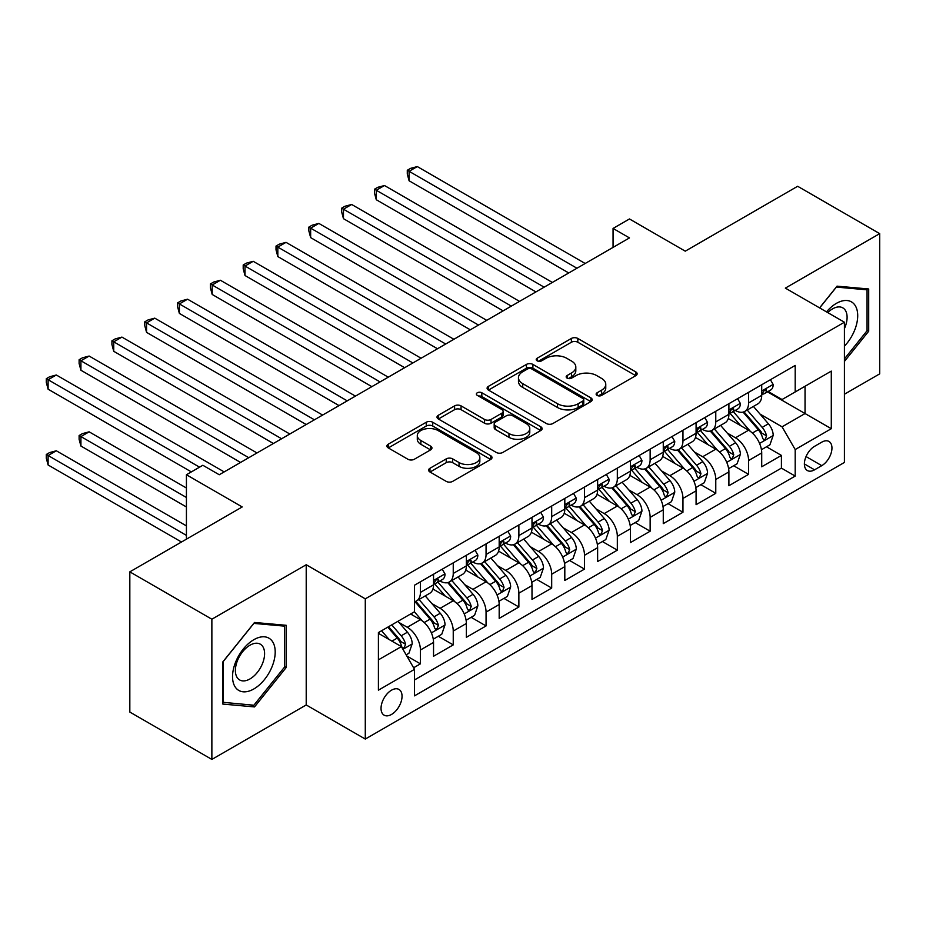 <?xml version="1.0" encoding="UTF-8"?>
<svg xmlns="http://www.w3.org/2000/svg" width="926" height="926" viewBox="0 0 926 926"><rect width="100%" height="100%" fill="white"/><g stroke="black" fill="none" stroke-linecap="round" stroke-linejoin="round"><path stroke-width="1.39" d="M597.073 395.414A3.183 1.84 0 0 0 601.576 395.414L635.803 375.655A4.561 2.628 0 0 0 637.134 373.791A4.561 2.628 0 0 0 635.803 371.928L577.824 338.453A4.561 2.628 0 0 0 571.377 338.453L537.149 358.223A3.183 1.84 0 0 0 536.223 359.519A3.183 1.84 0 0 0 537.149 360.816A3.183 1.84 0 0 0 541.664 360.816L546.097 358.269A14.573 8.415 0 0 1 566.712 358.269L571.539 361.059A14.573 8.415 0 0 1 575.81 367.009A14.573 8.415 0 0 1 571.539 372.958L567.117 375.516A3.183 1.84 0 0 0 566.18 376.813A3.183 1.84 0 0 0 567.117 378.121A3.183 1.84 0 0 0 571.62 378.121L576.053 375.562A14.573 8.415 0 0 1 596.668 375.562L601.495 378.352A14.573 8.415 0 0 1 605.766 384.302A14.573 8.415 0 0 1 601.495 390.251L597.073 392.809A3.183 1.84 0 0 0 596.136 394.106A3.183 1.84 0 0 0 597.073 395.414L597.073 392.809M391.536 714.432A14.851 8.577 120 0 0 401.247 701.341A14.851 8.577 120 0 0 398.967 689.442A14.851 8.577 120 0 0 391.536 690.171A14.851 8.577 120 0 0 381.836 703.262A14.851 8.577 120 0 0 384.116 715.161A14.851 8.577 120 0 0 391.536 714.432M429.965 468.267A4.561 2.628 0 0 0 428.634 470.13A4.561 2.628 0 0 0 429.965 471.994L446.239 481.381A4.561 2.628 0 0 0 452.675 481.381L490.687 459.435A4.561 2.628 0 0 0 492.019 457.571A4.561 2.628 0 0 0 490.687 455.719L432.708 422.244A4.561 2.628 0 0 0 426.261 422.244L388.249 444.191A4.561 2.628 0 0 0 386.918 446.043A4.561 2.628 0 0 0 388.249 447.906L407.903 459.25A4.561 2.628 0 0 0 414.339 459.25L430.613 449.862A4.561 2.628 0 0 0 431.944 447.999A4.561 2.628 0 0 0 430.613 446.135L420.867 440.51A12.188 7.038 0 0 1 417.302 435.533A12.188 7.038 0 0 1 424.826 429.039A12.188 7.038 0 0 1 438.102 430.567L476.277 452.606A12.188 7.038 0 0 1 479.842 457.571A12.188 7.038 0 0 1 472.318 464.076A12.188 7.038 0 0 1 459.041 462.549L452.675 458.879A4.561 2.628 0 0 0 446.239 458.879L429.965 468.267L429.965 471.994M844.419 394.221L879.7 373.861L879.7 233.641L797.656 186.276L685.252 251.166L629.472 218.964L613.058 228.433L629.472 237.913L219.254 474.749L202.84 465.269L186.427 474.749L186.427 539.163M211.869 619.216L211.869 759.424L306.217 704.952L306.217 564.744L211.869 619.216L129.825 571.851L242.218 506.95L186.427 474.749M306.217 564.744L365.284 598.844L844.419 322.225L844.419 462.433L365.284 739.064L365.284 598.844M879.7 233.641L785.352 288.113L844.419 322.225M546.421 423.541A4.561 2.628 0 0 0 552.857 423.541L590.869 401.595A4.561 2.628 0 0 0 592.2 399.743A4.561 2.628 0 0 0 590.869 397.879L532.89 364.404A4.561 2.628 0 0 0 526.443 364.404L488.43 386.35A4.561 2.628 0 0 0 487.099 388.202A4.561 2.628 0 0 0 488.43 390.066L546.421 423.541M478.592 396.096A3.183 1.84 0 0 1 481.833 396.548L481.833 392.763L540.772 426.793A4.561 2.628 0 0 1 542.115 428.657A4.561 2.628 0 0 1 540.772 430.521L502.772 452.467A4.561 2.628 0 0 1 496.324 452.467L438.345 418.98L438.345 415.265A4.561 2.628 0 0 0 437.003 417.128A4.561 2.628 0 0 0 438.345 418.98M438.345 415.265L454.608 405.877A4.561 2.628 0 0 1 461.055 405.877L484.564 419.455A4.561 2.628 0 0 0 491.011 419.455L501.799 413.216A4.561 2.628 0 0 0 503.131 411.364A4.561 2.628 0 0 0 501.799 409.5L477.318 395.367A3.183 1.84 0 0 1 476.381 394.059A3.183 1.84 0 0 1 478.348 392.369A3.183 1.84 0 0 1 481.833 392.763M211.869 759.424L129.825 712.059L129.825 571.851M413.609 667.773L420.416 663.838L406.803 655.978M399.048 622.515L407.29 627.272A18.566 10.718 60 0 1 420.416 650.006L433.542 642.424L433.542 656.256L453.242 644.89L438.299 636.266M431.875 603.567L440.105 608.324A18.566 10.718 60 0 1 453.242 631.057L466.368 623.476L466.368 637.308L486.057 625.941L471.126 617.318M464.69 584.619L472.931 589.376A18.566 10.718 60 0 1 486.057 612.109L499.183 604.539L499.183 618.371L518.873 606.993L503.941 598.381M497.505 565.67L505.746 570.428A18.566 10.718 60 0 1 518.873 593.161L531.999 585.591L531.999 599.423L551.688 588.056L536.756 579.433M530.32 546.722L538.562 551.479A18.566 10.718 60 0 1 551.688 574.224L564.814 566.643L564.814 580.475L584.503 569.108L569.571 560.485M563.135 527.774L571.377 532.531A18.566 10.718 60 0 1 584.503 555.276L597.629 547.694L597.629 561.526L617.329 550.16L602.398 541.536M595.962 508.837L604.192 513.583A18.566 10.718 60 0 1 617.329 536.328L630.456 528.746L630.456 542.578L650.145 531.211L635.213 522.588M628.777 489.889L637.019 494.646A18.566 10.718 60 0 1 650.145 517.379L663.271 509.798L663.271 523.63L682.96 512.263L668.028 503.64M661.592 470.94L669.834 475.698A18.566 10.718 60 0 1 682.96 498.431L696.086 490.849L696.086 504.682L715.775 493.315L700.843 484.692M694.407 451.992L702.649 456.75A18.566 10.718 60 0 1 715.775 479.483L728.901 471.901L728.901 485.733L748.59 474.367L748.59 460.535A18.566 10.718 -120 0 0 735.464 437.801L727.223 433.044M733.658 465.743L748.59 474.367M433.542 642.424A18.566 10.718 -120 0 0 420.416 619.691L410.577 614.007M466.368 623.476A18.566 10.718 -120 0 0 453.242 600.742L432.94 589.029M499.183 604.539A18.566 10.718 -120 0 0 486.057 581.794L465.755 570.08M531.999 585.591A18.566 10.718 -120 0 0 518.873 562.846L498.582 551.132M564.814 566.643A18.566 10.718 -120 0 0 551.688 543.909L531.397 532.184M597.629 547.694A18.566 10.718 -120 0 0 584.503 524.961L564.212 513.236M630.456 528.746A18.566 10.718 -120 0 0 617.329 506.013L597.027 494.287M663.271 509.798A18.566 10.718 -120 0 0 650.145 487.064L629.842 475.351M696.086 490.849A18.566 10.718 -120 0 0 682.96 468.116L662.669 456.402M728.901 471.901A18.566 10.718 -120 0 0 715.775 449.168L695.484 437.454M821.779 442.153L814.556 446.332A14.388 8.311 120 0 0 805.157 459.007A14.388 8.311 120 0 0 807.368 470.535A14.388 8.311 120 0 0 814.556 469.818L821.779 465.651A14.388 8.311 120 0 0 831.178 452.976A14.388 8.311 120 0 0 828.967 441.447A14.388 8.311 120 0 0 821.779 442.153M378.41 659.856L401.386 646.591L414.512 669.336L414.512 695.854L795.191 476.08L795.191 449.55L782.065 426.817L760.049 414.096M414.512 669.336L378.41 690.171L378.41 632.574L414.512 611.739L414.512 585.209L795.191 365.423L795.191 391.953L831.293 371.106L831.293 428.703L795.191 449.55M439.943 580.938L440.105 581.042A18.566 10.718 60 0 0 449.388 581.956L462.514 574.375A18.566 10.718 -120 0 0 466.368 565.879L466.368 555.276M472.758 561.989L472.931 562.094A18.566 10.718 60 0 0 482.214 563.008L495.341 555.438A18.566 10.718 -120 0 0 499.183 546.93L499.183 536.328M505.573 543.041L505.746 543.145A18.566 10.718 60 0 0 515.03 544.06L528.156 536.49A18.566 10.718 -120 0 0 531.999 527.982L531.999 517.379M538.388 524.104L538.562 524.197A18.566 10.718 60 0 0 547.845 525.123L560.971 517.541A18.566 10.718 -120 0 0 564.814 509.045L564.814 498.431M571.203 505.156L571.377 505.249A18.566 10.718 60 0 0 580.66 506.175L593.786 498.593A18.566 10.718 -120 0 0 597.629 490.097L597.629 479.483M604.03 486.208L604.192 486.3A18.566 10.718 60 0 0 613.475 487.226L626.601 479.645A18.566 10.718 -120 0 0 630.456 471.149L630.456 460.535M636.845 467.26L637.019 467.352A18.566 10.718 60 0 0 646.302 468.278L659.428 460.697A18.566 10.718 -120 0 0 663.271 452.201L663.271 441.586M669.66 448.311L669.834 448.415A18.566 10.718 60 0 0 679.117 449.33L692.243 441.748A18.566 10.718 -120 0 0 696.086 433.252L696.086 422.638M702.475 429.363L702.649 429.467A18.566 10.718 60 0 0 711.932 430.382L725.058 422.8A18.566 10.718 -120 0 0 728.901 414.304L728.901 403.69M414.512 679.939L781.417 468.116L781.417 455.418L761.716 466.785L761.716 452.953A18.566 10.718 -120 0 0 748.59 430.22L728.299 418.506M735.29 410.415L735.464 410.519A18.566 10.718 -120 0 0 744.747 411.433A18.566 10.718 -120 0 0 748.59 402.937L748.59 392.323M744.747 411.433L757.873 403.852A18.566 10.718 -120 0 0 761.716 395.356L761.716 384.753M420.416 581.794L420.416 592.409A18.566 10.718 60 0 1 416.573 600.905A18.566 10.718 60 0 1 414.512 601.657M416.573 600.905L429.699 593.323A18.566 10.718 -120 0 0 433.542 584.827L433.542 574.213M453.242 562.846L453.242 573.46A18.566 10.718 60 0 1 449.388 581.956M486.057 543.898L486.057 554.512A18.566 10.718 60 0 1 482.214 563.008M518.873 524.961L518.873 535.564A18.566 10.718 60 0 1 515.03 544.06M551.688 506.013L551.688 516.615A18.566 10.718 60 0 1 547.845 525.123M584.503 487.064L584.503 497.667A18.566 10.718 60 0 1 580.66 506.175M617.329 468.116L617.329 478.73A18.566 10.718 60 0 1 613.475 487.226M650.145 449.168L650.145 459.782A18.566 10.718 60 0 1 646.302 468.278M682.96 430.22L682.96 440.834A18.566 10.718 60 0 1 679.117 449.33M715.775 411.271L715.775 421.886A18.566 10.718 60 0 1 711.932 430.382M715.775 479.483L715.775 493.315M682.96 498.431L682.96 512.263M650.145 517.379L650.145 531.211M617.329 536.328L617.329 550.16M584.503 555.276L584.503 569.108M551.688 574.224L551.688 588.056M518.873 593.161L518.873 606.993M486.057 612.109L486.057 625.941M453.242 631.057L453.242 644.89M420.416 650.006L420.416 663.838M401.386 646.591L378.41 633.338M782.065 426.817L805.041 413.552L805.041 386.269L831.293 371.106M767.457 391.848L831.293 428.703M768.117 391.466L782.065 399.523L795.191 391.953M306.217 704.952L365.284 739.064M613.058 228.433L613.058 247.381M766.485 446.795L781.417 455.418M781.417 468.116L795.191 476.08M844.419 361.418L868.704 331.207L868.704 288.981L837.035 286.157L819.579 307.883M222.853 704.084L254.523 706.92L286.192 667.519L286.192 625.293L254.523 622.469L222.853 661.858L222.853 704.084M867.06 330.258L868.704 331.207M284.56 666.57L286.192 667.519M251.177 704.987L254.523 706.92M598.346 395.865L601.495 394.036A14.573 8.415 0 0 0 605.766 388.087L605.766 384.302M575.81 367.009L575.81 370.794A14.573 8.415 0 0 1 571.539 376.743L568.39 378.572M635.745 375.69L577.824 342.25A4.561 2.628 0 0 0 571.377 342.25L538.434 361.267M590.811 401.629L532.89 368.189A4.561 2.628 0 0 0 526.443 368.189L488.488 390.101M582.813 401.039A3.183 1.84 0 0 0 583.75 399.743A3.183 1.84 0 0 0 582.813 398.435L531.918 369.046A3.183 1.84 0 0 0 527.415 369.046L522.739 371.743A14.573 8.415 0 0 0 518.467 377.704A14.573 8.415 0 0 0 522.739 383.653L557.533 403.736A14.573 8.415 0 0 0 578.148 403.736L582.813 401.039L582.813 404.824A3.183 1.84 0 0 0 583.75 403.528L583.75 399.743M518.467 377.704L518.467 381.489A14.573 8.415 0 0 0 522.739 387.438L522.739 383.653M582.813 404.824L578.148 407.521A14.573 8.415 0 0 1 557.533 407.521L522.739 387.438M438.403 419.015L454.608 409.662L454.608 405.877M503.131 411.364L503.131 415.149A4.561 2.628 0 0 1 501.799 417.013L491.011 423.24A4.561 2.628 0 0 1 484.564 423.24L461.055 409.662A4.561 2.628 0 0 0 454.608 409.662M481.833 396.548L540.715 430.555M508.964 433.542A12.188 7.038 0 0 0 522.252 435.058A12.188 7.038 0 0 0 529.776 428.564A12.188 7.038 0 0 0 526.2 423.587L512.749 415.82A4.561 2.628 0 0 0 506.314 415.82L495.514 422.059A4.561 2.628 0 0 0 494.183 423.911A4.561 2.628 0 0 0 495.514 425.775L508.964 433.542L508.964 437.327A12.188 7.038 0 0 0 522.252 438.855A12.188 7.038 0 0 0 529.776 432.349L529.776 428.564M494.183 423.911L494.183 427.708A4.561 2.628 0 0 0 495.514 429.56L495.514 425.775M508.964 437.327L495.514 429.56M479.842 457.571L479.842 461.368A12.188 7.038 0 0 1 472.318 467.861A12.188 7.038 0 0 1 459.041 466.345L452.675 462.664A4.561 2.628 0 0 0 446.239 462.664L430.023 472.029M417.302 435.533L417.302 439.329A12.188 7.038 0 0 0 420.867 444.306L420.867 440.51M430.555 449.897L420.867 444.306M490.63 459.47L432.708 426.029A4.561 2.628 0 0 0 426.261 426.029L388.307 447.941M761.45 449.712L769.923 444.816L773.21 435.336A12.304 7.095 -120 0 0 768.418 423.784L753.417 406.433M750.419 431.423L733.276 411.584M740.661 425.647L730.718 414.13A29.47 17.015 -120 0 0 729.804 413.1M409.095 256.571L503.119 310.858L343.465 218.675L343.465 209.207L351.672 204.472L519.532 301.378M743.08 412.105L758.244 429.664A12.304 7.095 60 0 1 762.63 438.137L763.522 439.595L765.189 439.364L766.566 435.857A12.304 7.095 -120 0 0 762.179 427.384L747.189 410.033M743.972 411.815L760.269 430.683A6.262 3.623 60 0 1 761.843 433.136L766.566 435.857M770.42 379.729L773.21 384.556A12.304 7.095 60 0 1 770.663 389.996L764.425 393.596A12.304 7.095 -120 0 0 766.566 390.772L766.311 389.672M576.956 268.227L409.095 171.31L417.302 166.576L585.163 263.482M762.133 394.175L762.179 394.175A12.304 7.095 -120 0 0 764.425 393.596M764.98 389.846L766.566 390.772C765.79 388.908 764.482 389.672 762.63 393.041A12.304 7.095 60 0 1 761.716 394.789M568.749 272.962L409.095 180.778L409.095 171.31L407.29 170.268L410.577 168.37L417.302 166.576M409.095 180.778L407.29 174.053L407.29 170.268M844.419 346.174A30.164 17.42 120 0 0 857.314 311.182A30.164 17.42 120 0 0 836.386 303.369A30.164 17.42 120 0 0 826.501 311.877M844.419 328.614A20.65 11.922 120 0 0 842.822 307.872A20.65 11.922 120 0 0 832.497 308.902A20.65 11.922 120 0 0 827.717 312.583M819.637 307.918L836.386 287.095L867.06 289.826L867.06 330.744L844.419 358.918M865.034 288.657L867.06 289.826M272.348 665.956A30.164 17.42 120 0 0 264.535 636.822A30.164 17.42 120 0 0 235.401 662.657A30.164 17.42 120 0 0 243.202 691.803A30.164 17.42 120 0 0 272.348 665.956M262.637 663.201A20.65 11.922 120 0 0 260.31 644.183A20.65 11.922 120 0 0 237.334 660.944A20.65 11.922 120 0 0 239.66 679.95A20.65 11.922 120 0 0 262.637 663.201M223.189 702.487L223.189 661.569L253.874 623.395L284.56 626.138L284.56 667.056L253.874 705.23L222.853 702.29M282.523 624.969L284.56 626.138M728.623 468.649L737.108 463.752L740.383 454.284A12.304 7.095 -120 0 0 735.603 442.732L720.602 425.381M717.604 450.372L700.461 430.532M707.846 444.596L697.903 433.079A29.47 17.015 -120 0 0 696.989 432.048M376.28 275.52L470.304 329.806L310.65 237.623L310.65 228.155L318.845 223.409L486.706 320.327M710.265 431.053L725.428 448.612A12.304 7.095 60 0 1 729.815 457.085L730.707 458.544L732.362 458.301L733.751 454.805A12.304 7.095 -120 0 0 729.364 446.332L714.374 428.981M711.156 430.764L727.442 449.631A6.262 3.623 60 0 1 729.028 452.085L733.751 454.805M695.808 487.597L704.292 482.701L707.568 473.232A12.304 7.095 -120 0 0 702.776 461.68L687.787 444.318M684.789 469.32L667.646 449.469M675.031 463.532L665.088 452.027A29.47 17.015 -120 0 0 664.173 450.997M343.465 294.468L437.489 348.755L277.823 256.571L277.823 247.103L286.03 242.357L453.89 339.275M677.438 450.001L692.613 467.561A12.304 7.095 60 0 1 696.989 476.033L697.891 477.492L699.547 477.249L700.936 473.753A12.304 7.095 -120 0 0 696.549 465.28L681.548 447.918M678.33 449.712L694.627 468.579A6.262 3.623 60 0 1 696.213 471.033L700.936 473.753M662.993 506.545L671.477 501.649L674.753 492.181A12.304 7.095 -120 0 0 669.961 480.629L654.971 463.266M651.962 488.268L634.831 468.417M642.216 482.481L632.261 470.975A29.47 17.015 -120 0 0 631.358 469.945M310.65 313.416L404.662 367.691L245.008 275.52L245.008 266.04L253.215 261.306L421.075 358.223M644.623 468.95L659.787 486.509A12.304 7.095 60 0 1 664.173 494.97L665.065 496.429L666.732 496.197L668.109 492.701A12.304 7.095 -120 0 0 663.734 484.229L648.732 466.866M645.515 468.66L661.812 487.527A6.262 3.623 60 0 1 663.386 489.981L668.109 492.701M630.178 525.493L638.651 520.597L641.938 511.129A12.304 7.095 -120 0 0 637.146 499.577L622.156 482.214M619.147 507.205L602.016 487.365M609.401 501.429L599.446 489.912A29.47 17.015 -120 0 0 598.532 488.893M277.823 332.365L371.847 386.64L212.193 294.468L212.193 284.988L220.4 280.254L388.26 377.171M611.808 487.886L626.971 505.446A12.304 7.095 60 0 1 631.358 513.918L632.25 515.377L633.916 515.145L635.294 511.65A12.304 7.095 -120 0 0 630.907 503.177L615.917 485.814M612.699 487.608L628.997 506.476A6.262 3.623 60 0 1 630.571 508.918L635.294 511.65M737.605 398.678L740.383 403.505A12.304 7.095 60 0 1 737.837 408.945L731.609 412.545A12.304 7.095 -120 0 0 733.751 409.709L733.485 408.621M544.141 287.176L376.28 190.258L384.487 185.524L552.347 282.43M729.318 413.123L729.364 413.123A12.304 7.095 -120 0 0 731.609 412.545M732.165 408.794L733.751 409.709C732.975 407.857 731.667 408.621 729.815 411.989A12.304 7.095 60 0 1 728.901 413.737M535.934 291.91L376.28 199.727L376.28 190.258L374.474 189.217L377.762 187.318L384.487 185.524M376.28 199.727L374.474 193.002L374.474 189.217M704.779 417.626L707.568 422.453A12.304 7.095 60 0 1 705.022 427.893L698.794 431.493A12.304 7.095 -120 0 0 700.936 428.657L700.669 427.569M511.326 306.112L341.659 208.165L344.935 206.266L351.672 204.472M696.502 432.072L696.549 432.072A12.304 7.095 -120 0 0 698.794 431.493M699.338 427.743L700.936 428.657C700.16 426.805 698.841 427.569 696.989 430.937A12.304 7.095 60 0 1 696.086 432.685M343.465 218.675L341.659 211.95L341.659 208.165M671.963 436.563L674.753 441.401A12.304 7.095 60 0 1 672.207 446.841L665.968 450.441A12.304 7.095 -120 0 0 668.109 447.605L667.854 446.517M478.51 325.061L308.844 227.113L312.12 225.215L318.845 223.409M663.676 451.02L663.734 451.02A12.304 7.095 -120 0 0 665.968 450.441M666.523 446.691L668.109 447.605C667.345 445.753 666.025 446.517 664.173 449.886A12.304 7.095 60 0 1 663.271 451.633M310.65 237.623L308.844 230.898L308.844 227.113M639.148 455.511L641.938 460.349A12.304 7.095 60 0 1 639.391 465.79L633.153 469.389A12.304 7.095 -120 0 0 635.294 466.554L635.039 465.465M445.684 344.009L276.017 246.061L279.305 244.163L286.03 242.357M630.861 469.968L630.907 469.968A12.304 7.095 -120 0 0 633.153 469.389M633.708 465.639L635.294 466.554C634.518 464.702 633.21 465.465 631.358 468.834A12.304 7.095 60 0 1 630.456 470.582M277.823 256.571L276.017 249.846L276.017 246.061M597.363 544.442L605.835 539.545L609.123 530.077A12.304 7.095 -120 0 0 604.331 518.525L589.33 501.163M586.332 526.153L569.189 506.314M576.574 520.377L566.631 508.86A29.47 17.015 -120 0 0 565.717 507.842M245.008 351.313L339.032 405.588L179.378 313.416L179.378 303.936L187.584 299.202L355.445 396.12M578.993 506.835L594.156 524.394A12.304 7.095 60 0 1 598.543 532.867L599.435 534.325L601.101 534.094L602.479 530.598A12.304 7.095 -120 0 0 598.092 522.125L583.102 504.763M579.884 506.557L596.182 525.424A6.262 3.623 60 0 1 597.756 527.866L602.479 530.598M606.333 474.459L609.123 479.298A12.304 7.095 60 0 1 606.576 484.738L600.337 488.338A12.304 7.095 -120 0 0 602.479 485.502L602.224 484.414M412.869 362.957L243.202 264.998L246.49 263.111L253.215 261.306M598.046 488.916L598.092 488.916A12.304 7.095 -120 0 0 600.337 488.338M600.893 484.587L602.479 485.502C601.703 483.65 600.395 484.402 598.543 487.77A12.304 7.095 60 0 1 597.629 489.53M245.008 275.52L243.202 268.795L243.202 264.998M564.536 563.39L573.02 558.494L576.296 549.014A12.304 7.095 -120 0 0 571.516 537.474L556.514 520.111M553.516 545.101L536.374 525.262M543.759 539.326L533.816 527.808A29.47 17.015 -120 0 0 532.901 526.79M212.193 370.25L306.217 424.536L146.563 332.365L146.563 322.885L154.758 318.15L322.618 415.068M546.166 525.783L561.341 543.342A12.304 7.095 60 0 1 565.728 551.815L566.619 553.273L568.275 553.042L569.664 549.546A12.304 7.095 -120 0 0 565.277 541.073L550.287 523.711M547.069 525.493L563.355 544.361A6.262 3.623 60 0 1 564.941 546.815L569.664 549.546M573.518 493.408L576.296 498.234A12.304 7.095 60 0 1 573.75 503.686L567.522 507.286A12.304 7.095 -120 0 0 569.664 504.45L569.397 503.362M380.054 381.906L210.387 283.946L213.674 282.06L220.4 280.254M565.23 507.853L565.277 507.853A12.304 7.095 -120 0 0 567.522 507.286M568.078 503.536L569.664 504.45C568.888 502.598 567.58 503.35 565.728 506.719A12.304 7.095 60 0 1 564.814 508.467M212.193 294.468L210.387 287.743L210.387 283.946M531.721 582.338L540.205 577.442L543.481 567.962A12.304 7.095 -120 0 0 538.689 556.422L523.699 539.059M520.69 564.05L503.559 544.21M510.944 558.274L501.001 546.757A29.47 17.015 -120 0 0 500.086 545.727M179.378 389.198L273.39 443.485L113.736 351.301L113.736 341.833L121.943 337.099L289.803 434.005M513.351 544.731L528.526 562.29A12.304 7.095 60 0 1 532.901 570.763L533.804 572.222L535.46 571.99L536.848 568.495A12.304 7.095 -120 0 0 532.462 560.022L517.46 542.659M514.243 544.442L530.54 563.309A6.262 3.623 60 0 1 532.126 565.763L536.848 568.495M540.691 512.356L543.481 517.183A12.304 7.095 60 0 1 540.934 522.623L534.707 526.234A12.304 7.095 -120 0 0 536.848 523.398L536.582 522.31M347.238 400.854L177.572 302.895L180.848 301.008L187.584 299.202M532.404 526.801L532.462 526.801A12.304 7.095 -120 0 0 534.707 526.234M535.251 522.484L536.848 523.398C536.073 521.546 534.753 522.299 532.901 525.667A12.304 7.095 60 0 1 531.999 527.415M179.378 313.416L177.572 306.691L177.572 302.895M498.906 601.287L507.39 596.39L510.666 586.91A12.304 7.095 -120 0 0 505.874 575.37L490.884 558.008M487.875 582.998L470.744 563.158M478.129 577.222L468.174 565.705A29.47 17.015 -120 0 0 467.271 564.675M146.563 408.146L240.575 462.433L80.921 370.25L80.921 360.781L89.127 356.047L256.988 452.953M480.536 563.679L495.699 581.239A12.304 7.095 60 0 1 500.086 589.712L500.978 591.17L502.644 590.938L504.022 587.443A12.304 7.095 -120 0 0 499.646 578.97L484.645 561.607M481.427 563.39L497.725 582.257A6.262 3.623 60 0 1 499.299 584.711L504.022 587.443M507.876 531.304L510.666 536.131A12.304 7.095 60 0 1 508.119 541.571L501.88 545.171A12.304 7.095 -120 0 0 504.022 542.347L503.767 541.247M314.423 419.802L144.757 321.843L148.033 319.945L154.758 318.15M499.589 545.75L499.646 545.75A12.304 7.095 -120 0 0 501.88 545.171M502.436 541.421L504.022 542.347C503.258 540.495 501.938 541.247 500.086 544.615A12.304 7.095 60 0 1 499.183 546.363M146.563 332.365L144.757 325.628L144.757 321.843M466.091 620.235L474.563 615.339L477.851 605.859A12.304 7.095 -120 0 0 473.059 594.307L458.069 576.956M455.06 601.946L437.929 582.107M445.313 596.17L435.359 584.653A29.47 17.015 -120 0 0 434.444 583.623M113.736 427.094L191.346 471.901L48.106 389.198L48.106 379.729L56.312 374.995L224.173 471.901M447.721 582.628L462.884 600.187A12.304 7.095 60 0 1 467.271 608.66L468.162 610.118L469.829 609.887L471.207 606.38A12.304 7.095 -120 0 0 466.82 597.907L451.83 580.556M448.612 582.338L464.91 601.205A6.262 3.623 60 0 1 466.484 603.659L471.207 606.38M475.061 550.252L477.851 555.079A12.304 7.095 60 0 1 475.304 560.519L469.065 564.119A12.304 7.095 -120 0 0 471.207 561.295L470.952 560.195M281.597 438.75L111.93 340.791L115.218 338.893L121.943 337.099M466.773 564.698L466.82 564.698A12.304 7.095 -120 0 0 469.065 564.119M469.621 560.369L471.207 561.295C470.431 559.431 469.123 560.195 467.271 563.564A12.304 7.095 60 0 1 466.368 565.311M113.736 351.301L111.93 344.576L111.93 340.791M433.275 639.172L441.748 634.287L445.036 624.807A12.304 7.095 -120 0 0 440.244 613.255L425.242 595.904M422.244 620.895L414.397 611.797M412.487 615.119L411.213 613.637M186.427 488.014L89.127 431.829L80.921 436.574L80.921 446.043L186.427 506.962M414.906 601.576L430.069 619.135A12.304 7.095 60 0 1 434.456 627.608L435.347 629.067L437.014 628.823L438.392 625.328A12.304 7.095 -120 0 0 434.005 616.855L419.015 599.504M415.797 601.287L432.095 620.154A6.262 3.623 60 0 1 433.669 622.608L438.392 625.328M80.921 446.043L79.115 439.318L79.115 435.533L186.427 497.482M79.115 435.533L82.402 433.634L89.127 431.829M442.246 569.201L445.036 574.027A12.304 7.095 60 0 1 442.489 579.468L436.25 583.067A12.304 7.095 -120 0 0 438.392 580.232L438.137 579.144M248.781 457.699L79.115 359.739L82.402 357.841L89.127 356.047M433.958 583.646L434.005 583.646A12.304 7.095 -120 0 0 436.25 583.067M436.806 579.317L438.392 580.232C437.616 578.38 436.308 579.144 434.456 582.512A12.304 7.095 60 0 1 433.542 584.26M80.921 370.25L79.115 363.524L79.115 359.739M406.144 654.844L408.933 653.224L412.209 643.755A12.304 7.095 -120 0 0 407.428 632.203L397.983 621.277M389.175 639.542L381.57 630.745M379.672 634.067L378.41 632.597M186.427 525.899L56.312 450.777L48.106 455.511L48.106 464.991L181.508 542.011M387.809 627.145L397.254 638.083A12.304 7.095 60 0 1 401.641 646.556L402.532 648.015L404.187 647.772L405.576 644.276A12.304 7.095 -120 0 0 401.19 635.803L391.744 624.876M388.573 626.705L399.268 639.102A6.262 3.623 60 0 1 400.854 641.556L405.576 644.276M48.106 464.991L46.3 458.266L46.3 454.469L186.427 535.378M46.3 454.469L49.587 452.582L56.312 450.777M199.553 467.167L46.3 378.688L49.587 376.789L56.312 374.995M48.106 389.198L46.3 382.473L46.3 378.688M407.29 627.272L420.416 619.691M440.105 608.324L453.242 600.742M472.931 589.376L486.057 581.794M505.746 570.428L518.873 562.846M538.562 551.479L551.688 543.909M571.377 532.531L584.503 524.961M604.192 513.583L617.329 506.013M637.019 494.646L650.145 487.064M669.834 475.698L682.96 468.116M702.649 456.75L715.775 449.168M735.464 437.801L748.59 430.22M748.59 402.937L761.716 395.356M420.416 592.409L433.542 584.827M453.242 573.46L466.368 565.879M486.057 554.512L499.183 546.93M518.873 535.564L531.999 527.982M551.688 516.615L564.814 509.045M584.503 497.667L597.629 490.097M617.329 478.73L630.456 471.149M650.145 459.782L663.271 452.201M682.96 440.834L696.086 433.252M715.775 421.886L728.901 414.304M748.59 460.535L761.716 452.953M806.037 456.564L821.779 465.651M804.381 463.949L814.556 469.818M601.495 394.036L601.495 390.251M567.117 378.121L567.117 375.516M571.539 376.743L571.539 372.958M537.149 360.816L537.149 358.223M571.377 342.25L571.377 338.453M577.824 342.25L577.824 338.453M635.803 375.655L635.803 371.928M488.43 390.066L488.43 386.35M526.443 368.189L526.443 364.404M532.89 368.189L532.89 364.404M590.869 401.595L590.869 397.879M557.533 407.521L557.533 403.736M578.148 407.521L578.148 403.736M461.055 409.662L461.055 405.877M484.564 423.24L484.564 419.455M491.011 423.24L491.011 419.455M501.799 417.013L501.799 413.216M540.772 430.521L540.772 426.793M446.239 462.664L446.239 458.879M452.675 462.664L452.675 458.879M459.041 466.345L459.041 462.549M430.613 449.862L430.613 446.135M388.249 447.906L388.249 444.191M426.261 426.029L426.261 422.244M432.708 426.029L432.708 422.244M490.687 459.435L490.687 455.719M759.575 443.404L773.129 435.579M762.179 427.384L768.418 423.784M752.375 433.044L758.244 429.664M773.129 384.417L761.716 391.004M726.748 462.352L740.302 454.527M729.364 446.332L735.603 442.732M719.56 451.992L725.428 448.612M693.933 481.3L707.487 473.464M696.549 465.28L702.776 461.68M686.745 470.94L692.613 467.561M661.118 500.237L674.672 492.412M663.734 484.229L669.961 480.629M653.93 489.889L659.787 486.509M628.303 519.185L641.857 511.36M630.907 503.177L637.146 499.577M621.103 508.837L626.971 505.446M740.302 403.366L728.901 409.952M707.487 422.314L696.086 428.9M674.672 441.262L663.271 447.837M641.857 460.21L630.456 466.785M595.487 538.133L609.042 530.309M598.092 522.125L604.331 518.525M588.288 527.785L594.156 524.394M609.042 479.147L597.629 485.733M562.661 557.082L576.215 549.257M565.277 541.073L571.516 537.474M555.473 546.734L561.341 543.342M576.215 498.095L564.814 504.682M529.846 576.03L543.4 568.205M532.462 560.022L538.689 556.422M522.658 565.682L528.526 562.29M543.4 517.044L531.999 523.63M497.03 594.978L510.585 587.153M499.646 578.97L505.874 575.37M489.842 584.63L495.699 581.239M510.585 535.992L499.183 542.578M464.215 613.926L477.77 606.102M466.82 597.907L473.059 594.307M457.016 603.567L462.884 600.187M477.77 554.94L466.368 561.526M431.4 632.875L444.955 625.05M434.005 616.855L440.244 613.255M424.201 622.515L430.069 619.135M444.955 573.889L433.542 580.475M402.949 649.3L412.128 643.987M401.19 635.803L407.428 632.203M391.941 641.139L397.254 638.083"/></g></svg>
